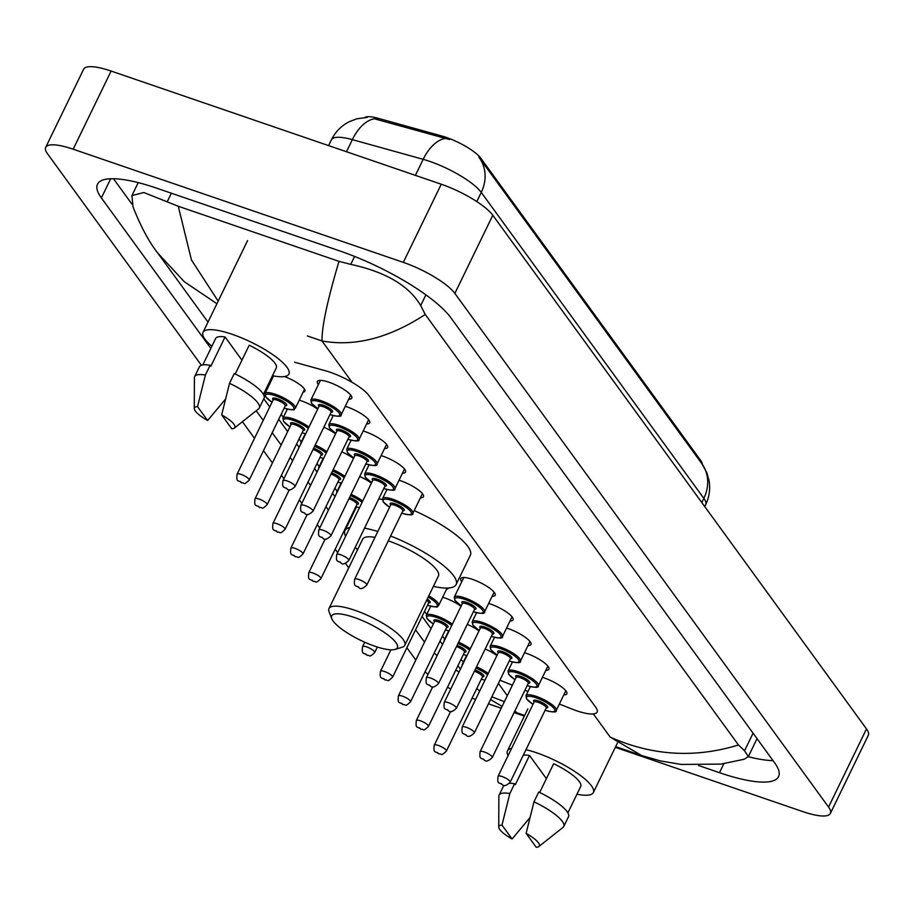 <?xml version="1.0" encoding="UTF-8"?>
<svg xmlns="http://www.w3.org/2000/svg" width="914" height="914" viewBox="0 0 914 914"><rect width="100%" height="100%" fill="white"/><g stroke="black" fill="none" stroke-linecap="round" stroke-linejoin="round"><path stroke-width="1.37" d="M272.84 377.413A17.972 4.593 25.9 0 1 272.406 375.883M299.244 400.161A17.972 4.593 25.9 0 1 301.437 400.858A17.972 4.593 25.9 0 1 317.661 409.186M442.639 597.265A17.972 4.593 25.9 0 1 444.832 597.962A17.972 4.593 25.9 0 1 461.056 606.29M318.392 384.531A19.114 4.878 25.9 0 1 317.364 381.458A19.114 4.878 25.9 0 1 329.051 382.246A19.114 4.878 25.9 0 1 351.753 398.161A19.114 4.878 25.9 0 1 348.702 399.247M345.264 406.33A19.114 4.878 25.9 0 1 346.977 406.879A19.114 4.878 25.9 0 1 369.679 422.805A19.114 4.878 25.9 0 1 366.628 423.89M363.189 430.962A19.114 4.878 25.9 0 1 364.903 431.522A19.114 4.878 25.9 0 1 387.605 447.437A19.114 4.878 25.9 0 1 384.554 448.523M381.115 455.606A19.114 4.878 25.9 0 1 382.829 456.155A19.114 4.878 25.9 0 1 405.53 472.081A19.114 4.878 25.9 0 1 402.48 473.166M399.041 480.238A19.114 4.878 25.9 0 1 400.743 480.798A19.114 4.878 25.9 0 1 423.456 496.713A19.114 4.878 25.9 0 1 420.406 497.799M461.787 581.635A19.114 4.878 25.9 0 1 460.759 578.562A19.114 4.878 25.9 0 1 472.447 579.35A19.114 4.878 25.9 0 1 495.148 595.265A19.114 4.878 25.9 0 1 492.098 596.351M488.659 603.434A19.114 4.878 25.9 0 1 490.372 603.983A19.114 4.878 25.9 0 1 513.074 619.909A19.114 4.878 25.9 0 1 510.023 620.994M506.584 628.067A19.114 4.878 25.9 0 1 508.298 628.626A19.114 4.878 25.9 0 1 531 644.541A19.114 4.878 25.9 0 1 527.949 645.627M524.51 652.71A19.114 4.878 25.9 0 1 526.213 653.259A19.114 4.878 25.9 0 1 548.926 669.185A19.114 4.878 25.9 0 1 545.875 670.27M542.436 677.343A19.114 4.878 25.9 0 1 544.138 677.902A19.114 4.878 25.9 0 1 566.84 693.817A19.114 4.878 25.9 0 1 563.801 694.903M559.368 704.02L571.319 708.796A33.692 8.603 -154.1 0 0 576.494 710.726A33.692 8.603 -154.1 0 0 597.105 712.109A33.692 8.603 -154.1 0 0 595.757 707.31L368.959 395.568A33.692 8.603 -154.1 0 0 325.418 370.776L294.651 362.23M702.26 464.232A30.322 7.746 -154.1 0 0 700.844 460.679L480.844 158.259A30.322 7.746 -154.1 0 0 441.645 135.946L378.065 118.272A30.322 7.746 -154.1 0 0 364.8 117.472M499.924 680.21L512.4 685.203M524.944 690.23L528.006 691.464M460.873 659.679A33.692 8.603 -154.1 0 0 463.524 661.782M264.717 391.718L265.426 392.689M281.146 414.293L283.351 417.321M299.072 438.937L301.266 441.965M316.998 463.569L319.192 466.597M334.924 488.213L337.117 491.241M352.838 512.857L353.295 513.474M424.542 611.409L426.735 614.425M442.467 636.041L444.661 639.069M467.26 624.353A17.972 4.593 25.9 0 1 478.982 630.934M448.34 588.022A17.972 4.593 25.9 0 1 448.248 588.296A17.972 4.593 25.9 0 1 446.546 589.233M359.716 476.525A17.972 4.593 25.9 0 1 371.427 483.106M341.79 451.893A17.972 4.593 25.9 0 1 353.512 458.462M323.876 427.249A17.972 4.593 25.9 0 1 335.587 433.83M284.483 376.557A17.972 4.593 25.9 0 1 304.853 391.181A17.972 4.593 25.9 0 1 303.151 392.129M485.185 648.997A17.972 4.593 25.9 0 1 496.896 655.567M201.377 365.269L47.505 153.758A44.923 11.471 25.9 0 1 45.7 147.36L83.642 69.224A44.923 11.471 25.9 0 1 111.12 71.052L441.256 184.228A44.923 11.471 25.9 0 1 492.806 215.258L866.495 728.926A44.923 11.471 25.9 0 1 868.3 735.313L830.358 813.46A44.923 11.471 25.9 0 1 802.88 811.621L615.316 747.321M45.7 147.36A44.923 11.471 25.9 0 1 73.177 149.199L403.314 262.375A44.923 11.471 25.9 0 1 454.864 293.405L828.552 807.073A44.923 11.471 25.9 0 1 830.358 813.46M415.824 660.045L406.89 647.763M348.748 567.845L345.492 563.378M337.677 552.627L335.187 549.211M319.751 527.984L317.261 524.567M301.826 503.351L299.346 499.935M283.9 478.708L281.421 475.291M272.429 462.941L263.495 450.659M254.503 438.309L242.427 421.697M475.6 699.427L472.744 698.445A44.923 11.471 25.9 0 1 472.058 698.205M450.796 688.973A44.923 11.471 25.9 0 1 447.494 687.225M428.003 674.349A44.923 11.471 25.9 0 1 425.113 671.779M524.328 716.13L514.068 712.612M501.226 708.213L488.453 703.837M698.422 765.464L719.489 772.684A96.587 24.678 -154.1 0 0 778.557 776.626A96.587 24.678 -154.1 0 0 774.684 762.893L450.819 317.718A96.587 24.678 -154.1 0 0 339.974 251.007L156.568 188.135A96.587 24.678 -154.1 0 0 97.501 184.194A96.587 24.678 -154.1 0 0 101.374 197.927L210.837 348.394M434.23 653.007A96.587 24.678 -154.1 0 0 437.098 655.624M455.88 669.962A96.587 24.678 -154.1 0 0 459.011 672.053M256.206 410.763L263.209 420.383M272.201 432.733L281.135 445.027M290.115 457.377L292.606 460.793M308.041 482.009L310.532 485.425M325.967 506.653L328.446 510.069M343.893 531.285L344.567 532.222M356.529 548.651L357.454 549.931M415.584 629.837L424.53 642.131M748.269 756.712A96.587 24.678 -154.1 0 0 773.016 760.619M113.473 178.721L132.187 204.45M615.648 746.635L641.548 755.512L610.186 737.095C652.139 755.764 694.891 758.391 738.455 744.979L744.544 750.748L748.326 756.609L756.655 739.437A60.655 15.492 -154.1 0 0 756.963 738.546M216.926 303.734L184.217 281.649L157.756 253.052C149.108 242.096 140.859 226.729 133.033 206.975L131.924 195.573L143.818 192.523L178.264 206.256L338.991 261.358L350.759 264.363C385.685 271.938 408.992 285.671 420.691 305.573L425.261 314.462C389.113 338.077 354.701 346.909 322.002 340.956C321.785 326.744 327.452 300.203 338.991 261.358M738.455 744.979L425.261 314.462M748.326 756.609L744.247 759.226L721.066 764.093L681.124 764.435L660.536 760.939L641.548 755.512M157.756 253.052L208.004 322.105M491.846 696.834L504.391 701.689M178.264 206.256L191.449 259.953L218.172 301.163M514.89 710.932L517.13 712.851L524.67 715.445M701.849 463.661L706.819 472.675L709.07 480.684C710.441 489.047 709.298 497.067 705.654 504.757A44.923 11.471 -154.1 0 0 703.849 498.37A39.313 34.275 -36 0 0 701.849 463.661L479.256 157.676A39.313 34.275 144 0 0 478.879 157.174L479.256 157.676A39.313 34.275 144 0 1 481.255 192.386A44.923 11.471 -154.1 0 0 429.694 161.367A44.923 11.471 -154.1 0 0 423.193 159.333L352.347 139.636A44.923 11.471 -154.1 0 0 331.382 139.831L328.583 145.6M449.619 139.556L374.443 118.797A39.313 22.119 105.5 0 0 352.347 139.636L346.475 151.735M700.375 461.639L480.376 159.219L480.844 158.259M525.961 749.686A47.734 12.19 25.9 0 1 536.655 752.816A47.734 12.19 25.9 0 1 593.346 792.564A47.734 12.19 25.9 0 1 576.951 794.197M498.747 827.079A22.462 5.735 25.9 0 1 501.98 825.102L512.091 838.995A22.462 5.735 25.9 0 1 498.747 827.079L498.861 796.208A35.943 9.186 25.9 0 1 499.101 795.089A35.943 9.186 25.9 0 1 509.841 793.546L514.582 783.778L515.29 784.749L529.514 755.444L546.401 778.659M523.265 755.227A33.692 8.603 25.9 0 1 529.514 755.444M529.914 817.664L512.091 838.995M501.98 825.102L509.841 793.546M509.486 783.275A35.943 9.186 25.9 0 1 514.582 783.778M539.671 792.507L553.656 763.716A33.692 8.603 25.9 0 1 580.721 786.428L567.891 812.866M508.093 755.615A47.734 12.19 25.9 0 1 507.464 750.862A47.734 12.19 25.9 0 1 511.589 748.417M526.121 833.374A22.462 5.735 25.9 0 1 538.849 846.547A22.462 5.735 25.9 0 1 536.221 847.267L526.121 833.374L533.97 801.818A35.943 9.186 25.9 0 1 563.767 826.485A35.943 9.186 25.9 0 1 563.035 827.376L538.849 846.547M533.97 801.818L538.712 792.05A35.943 9.186 25.9 0 1 568.508 816.716L563.767 826.485M211.877 346.269A47.734 12.19 25.9 0 1 203.022 332.365A47.734 12.19 25.9 0 1 232.213 334.318A47.734 12.19 25.9 0 1 288.904 374.066A47.734 12.19 25.9 0 1 272.498 375.7M194.294 408.581A22.462 5.735 25.9 0 1 197.538 406.604L207.638 420.497A22.462 5.735 25.9 0 1 194.294 408.581L194.408 377.711A35.943 9.186 25.9 0 1 194.659 376.591A35.943 9.186 25.9 0 1 205.387 375.048L210.129 365.28L210.837 366.263L225.073 336.958L241.947 360.162M202.817 364.926L215.647 338.5A33.692 8.603 25.9 0 1 225.073 336.958M225.461 399.167L207.638 420.497M197.538 406.604L205.387 375.048M194.659 376.591L199.401 366.822A35.943 9.186 25.9 0 1 210.129 365.28M235.218 374.009L249.202 345.229A33.692 8.603 25.9 0 1 276.268 367.931L263.438 394.368M221.668 414.876A22.462 5.735 25.9 0 1 234.407 428.06A22.462 5.735 25.9 0 1 231.768 428.769L221.668 414.876L229.517 383.332A35.943 9.186 25.9 0 1 259.313 407.987A35.943 9.186 25.9 0 1 258.582 408.878L234.407 428.06M229.517 383.332L234.27 373.563A35.943 9.186 25.9 0 1 264.055 398.218L259.313 407.987M353.992 617.361A36.503 9.323 25.9 0 1 388.678 635.596A36.503 9.323 25.9 0 1 395.099 649.42A36.503 9.323 25.9 0 1 375.026 646.278A36.503 9.323 25.9 0 1 331.759 618.664A36.503 9.323 25.9 0 1 353.992 617.361M331.759 618.664L329.097 611.752A42.124 10.762 25.9 0 1 328.994 608.541A42.124 10.762 25.9 0 1 354.746 610.255A42.124 10.762 25.9 0 1 404.765 645.33A42.124 10.762 25.9 0 1 402.183 647.238L395.099 649.42M404.765 645.33L438.446 575.98A42.124 10.762 -154.1 0 0 388.427 540.905A42.124 10.762 -154.1 0 0 388.267 540.848M390.609 536.004A61.775 15.778 25.9 0 1 456.12 584.56A61.775 15.778 25.9 0 1 433.396 586.365M414.191 510.606A61.775 15.778 25.9 0 1 470.356 555.255L456.12 584.56M374.98 537.341A42.124 10.762 -154.1 0 0 362.664 539.18L328.994 608.541M357.625 549.565A61.775 15.778 25.9 0 1 355.158 547.475M345.583 536.324A61.775 15.778 25.9 0 1 344.989 530.6A61.775 15.778 25.9 0 1 349.856 527.527M364.537 528.155A61.775 15.778 25.9 0 1 377.813 531.502M378.773 498.85A61.775 15.778 25.9 0 1 382.338 499.581M378.065 118.272L377.379 119.688M441.645 135.946L440.959 137.363M700.844 460.679L700.387 461.639M307.401 335.952L322.002 340.956L352.096 382.326M593.346 713.948L610.186 737.095M498.37 683.398L507.304 695.691M454.864 293.405L492.806 215.258M403.314 262.375L441.256 184.228M73.177 149.199L111.12 71.052M828.552 807.073L866.495 728.926M723.854 763.704L719.489 772.684M110.685 178.744L101.374 197.927M171.364 193.208L167.353 201.48M354.598 256.446L350.759 264.363M425.89 294.856L420.691 305.573M753.067 733.199L744.544 750.748M445.415 138.471A39.313 22.119 105.5 0 0 423.193 159.333L415.402 175.362M701.815 502.551L703.849 498.37L481.255 192.386L476.788 201.583M532.965 704.397L526.59 698.947L525.95 695.691A16.852 4.307 25.9 0 1 536.255 696.388A16.852 4.307 25.9 0 1 556.26 710.418L565.812 690.756M545.11 710.235A15.721 4.022 -154.1 0 0 545.167 710.258A15.721 4.022 -154.1 0 0 554.147 708.658A15.721 4.022 -154.1 0 0 536.107 697.805A15.721 4.022 -154.1 0 0 526.487 697.165A15.721 4.022 -154.1 0 0 532.988 704.351M534.119 702.021A7.86 2.011 25.9 0 1 538.369 700.912A7.86 2.011 25.9 0 1 546.458 705.357A7.86 2.011 25.9 0 1 546.241 707.904M546.275 707.756L546.229 707.95A6.741 1.725 -154.1 0 0 538.22 702.34A6.741 1.725 -154.1 0 0 534.096 702.066L534.233 701.906M510.172 782.19C506.63 785.572 504.117 786.508 502.62 785C499.238 781.699 496.999 785.183 498.05 776.306A6.741 1.725 25.9 0 1 502.174 776.58A6.741 1.725 25.9 0 1 510.172 782.19L546.229 707.95M501.42 783.686L502.06 784.578L501.42 783.686M527.184 685.603A15.721 4.022 -154.1 0 0 527.241 685.614A15.721 4.022 -154.1 0 0 536.221 684.026A15.721 4.022 -154.1 0 0 518.181 673.161A15.721 4.022 -154.1 0 0 508.561 672.533A15.721 4.022 -154.1 0 0 515.062 679.719L508.664 674.315L508.035 671.059A16.852 4.307 25.9 0 1 518.329 671.744A16.852 4.307 25.9 0 1 538.346 685.774L547.886 666.112M516.204 677.377A7.86 2.011 25.9 0 1 520.443 676.28A7.86 2.011 25.9 0 1 528.532 680.713A7.86 2.011 25.9 0 1 528.315 683.272M528.349 683.112L528.303 683.318A6.741 1.725 -154.1 0 0 520.294 677.697A6.741 1.725 -154.1 0 0 516.17 677.423L516.307 677.263M492.246 757.557C488.704 760.928 486.191 761.865 484.694 760.368C481.312 757.066 479.073 760.551 480.124 751.662A6.741 1.725 25.9 0 1 484.249 751.936A6.741 1.725 25.9 0 1 492.246 757.557L528.303 683.318M483.495 759.043L484.146 759.934L483.495 759.043M497.125 655.121L490.749 649.671L490.11 646.415A16.852 4.307 25.9 0 1 500.404 647.112A16.852 4.307 25.9 0 1 520.42 661.142L529.96 641.479M509.269 660.959A15.721 4.022 -154.1 0 0 509.315 660.982A15.721 4.022 -154.1 0 0 518.307 659.382A15.721 4.022 -154.1 0 0 500.255 648.529A15.721 4.022 -154.1 0 0 490.635 647.889A15.721 4.022 -154.1 0 0 497.136 655.075M498.279 652.745A7.86 2.011 25.9 0 1 502.529 651.636A7.86 2.011 25.9 0 1 510.606 656.081A7.86 2.011 25.9 0 1 510.4 658.628M510.423 658.48L510.378 658.674A6.741 1.725 -154.1 0 0 502.369 653.064A6.741 1.725 -154.1 0 0 498.256 652.79L498.381 652.63M474.332 732.914C470.779 736.296 468.265 737.232 466.768 735.724C463.398 732.422 461.147 735.907 462.198 727.03A6.741 1.725 25.9 0 1 466.323 727.304A6.741 1.725 25.9 0 1 474.332 732.914L510.378 658.674M465.569 734.41L466.22 735.302L465.569 734.41M479.199 630.477L472.824 625.027L472.184 621.783A16.852 4.307 25.9 0 1 482.489 622.468A16.852 4.307 25.9 0 1 502.494 636.498L512.034 616.836M491.344 636.327A15.721 4.022 -154.1 0 0 491.389 636.338A15.721 4.022 -154.1 0 0 500.381 634.75A15.721 4.022 -154.1 0 0 482.329 623.885A15.721 4.022 -154.1 0 0 472.721 623.257A15.721 4.022 -154.1 0 0 479.222 630.432M480.353 628.101A7.86 2.011 25.9 0 1 484.603 627.004A7.86 2.011 25.9 0 1 492.692 631.437A7.86 2.011 25.9 0 1 492.475 633.985M492.497 633.836L492.452 634.042A6.741 1.725 -154.1 0 0 484.443 628.421A6.741 1.725 -154.1 0 0 480.33 628.146L480.456 627.987M456.406 708.27C452.864 711.652 450.339 712.589 448.843 711.092C445.472 707.79 443.221 711.275 444.284 702.386A6.741 1.725 25.9 0 1 448.397 702.66A6.741 1.725 25.9 0 1 456.406 708.27L492.452 634.042M447.643 709.767L448.294 710.658L447.643 709.767M461.273 605.845L454.898 600.395L454.258 597.139A16.852 4.307 25.9 0 1 464.563 597.825A16.852 4.307 25.9 0 1 484.569 611.854L494.12 592.203M473.418 611.683A15.721 4.022 -154.1 0 0 473.475 611.706A15.721 4.022 -154.1 0 0 482.455 610.106A15.721 4.022 -154.1 0 0 464.415 599.253A15.721 4.022 -154.1 0 0 454.795 598.613A15.721 4.022 -154.1 0 0 461.296 605.799M462.427 603.469A7.86 2.011 25.9 0 1 466.677 602.36A7.86 2.011 25.9 0 1 474.766 606.805A7.86 2.011 25.9 0 1 474.549 609.352M474.572 609.204L474.526 609.398A6.741 1.725 -154.1 0 0 466.528 603.788A6.741 1.725 -154.1 0 0 462.404 603.514L462.53 603.354M438.48 683.638C434.938 687.02 432.413 687.956 430.917 686.448C427.546 683.146 425.307 686.631 426.358 677.754A6.741 1.725 25.9 0 1 430.471 678.028A6.741 1.725 25.9 0 1 438.48 683.638L474.526 609.398M429.717 685.134L430.368 686.026L429.717 685.134M412.877 513.302C413.608 515.382 409.94 515.347 401.886 513.234L401.703 513.177A15.721 4.022 -154.1 0 0 401.772 513.154A15.721 4.022 -154.1 0 0 410.763 511.554A15.721 4.022 -154.1 0 0 392.712 500.701A15.721 4.022 -154.1 0 0 383.092 500.061A15.721 4.022 -154.1 0 0 389.593 507.247L383.195 501.843L382.566 498.587A16.852 4.307 25.9 0 1 392.86 499.273A16.852 4.307 25.9 0 1 412.877 513.302L422.417 493.651M390.735 504.916A7.86 2.011 25.9 0 1 394.974 503.808A7.86 2.011 25.9 0 1 403.063 508.253A7.86 2.011 25.9 0 1 402.846 510.8M402.88 510.64L402.834 510.846A6.741 1.725 -154.1 0 0 394.825 505.236A6.741 1.725 -154.1 0 0 390.712 504.962L390.838 504.802M366.788 585.086C363.235 588.467 360.722 589.404 359.225 587.896C355.854 584.594 353.604 588.079 354.655 579.202A6.741 1.725 25.9 0 1 358.779 579.476A6.741 1.725 25.9 0 1 366.788 585.086L402.834 510.846M358.025 586.582L358.676 587.474L358.025 586.582M371.655 482.649L365.28 477.199L364.64 473.955A16.852 4.307 25.9 0 1 374.946 474.64A16.852 4.307 25.9 0 1 394.951 488.67L404.491 469.008M383.8 488.499A15.721 4.022 -154.1 0 0 383.846 488.51A15.721 4.022 -154.1 0 0 392.837 486.922A15.721 4.022 -154.1 0 0 374.786 476.057A15.721 4.022 -154.1 0 0 365.166 475.429A15.721 4.022 -154.1 0 0 371.667 482.603M372.809 480.273A7.86 2.011 25.9 0 1 377.059 479.176A7.86 2.011 25.9 0 1 385.137 483.609A7.86 2.011 25.9 0 1 384.931 486.157M384.954 486.008L384.908 486.202A6.741 1.725 -154.1 0 0 376.899 480.593A6.741 1.725 -154.1 0 0 372.786 480.318L372.912 480.158M348.862 560.442C345.321 563.824 342.796 564.761 341.299 563.264C337.929 559.951 335.678 563.435 336.729 554.558A6.741 1.725 25.9 0 1 340.853 554.832A6.741 1.725 25.9 0 1 348.862 560.442L384.908 486.202M340.099 561.939L340.751 562.83L340.099 561.939M353.729 458.005L347.354 452.567L346.714 449.311A16.852 4.307 25.9 0 1 357.02 449.996A16.852 4.307 25.9 0 1 377.025 464.026L386.576 444.375M365.874 463.855A15.721 4.022 -154.1 0 0 365.92 463.878A15.721 4.022 -154.1 0 0 374.911 462.278A15.721 4.022 -154.1 0 0 356.871 451.425A15.721 4.022 -154.1 0 0 347.251 450.785A15.721 4.022 -154.1 0 0 353.752 457.971M354.883 455.64A7.86 2.011 25.9 0 1 359.133 454.532A7.86 2.011 25.9 0 1 367.222 458.977A7.86 2.011 25.9 0 1 367.005 461.524M367.028 461.364L366.982 461.57A6.741 1.725 -154.1 0 0 358.985 455.96A6.741 1.725 -154.1 0 0 354.861 455.686L354.986 455.526M330.937 535.81C327.395 539.191 324.87 540.128 323.373 538.62C320.003 535.318 317.752 538.803 318.815 529.926A6.741 1.725 25.9 0 1 322.928 530.2A6.741 1.725 25.9 0 1 330.937 535.81L366.982 461.57M322.174 537.306L322.825 538.197L322.174 537.306M335.804 433.373L329.428 427.923L328.789 424.679A16.852 4.307 25.9 0 1 339.094 425.364A16.852 4.307 25.9 0 1 359.099 439.394L368.65 419.732M359.099 439.394C359.83 441.462 356.174 441.439 348.108 439.326L347.926 439.257A15.721 4.022 -154.1 0 0 348.006 439.234A15.721 4.022 -154.1 0 0 356.986 437.646A15.721 4.022 -154.1 0 0 338.945 426.781A15.721 4.022 -154.1 0 0 329.326 426.153A15.721 4.022 -154.1 0 0 335.826 433.327M336.958 430.997A7.86 2.011 25.9 0 1 341.208 429.9A7.86 2.011 25.9 0 1 349.297 434.333A7.86 2.011 25.9 0 1 349.079 436.881M349.102 436.732L349.057 436.926A6.741 1.725 -154.1 0 0 341.059 431.317A6.741 1.725 -154.1 0 0 336.935 431.042L337.06 430.882M313.011 511.166C309.469 514.548 306.944 515.485 305.447 513.988C302.077 510.675 299.838 514.159 300.889 505.282A6.741 1.725 25.9 0 1 305.002 505.556A6.741 1.725 25.9 0 1 313.011 511.166L349.057 436.926M304.248 512.663L304.899 513.554L304.248 512.663M317.878 408.729L311.503 403.291L310.863 400.035A16.852 4.307 25.9 0 1 321.168 400.72A16.852 4.307 25.9 0 1 341.173 414.75L350.725 395.099M330.023 414.579A15.721 4.022 -154.1 0 0 330.08 414.602A15.721 4.022 -154.1 0 0 339.06 413.002A15.721 4.022 -154.1 0 0 321.02 402.149A15.721 4.022 -154.1 0 0 311.4 401.509A15.721 4.022 -154.1 0 0 317.901 408.695M319.032 406.364A7.86 2.011 25.9 0 1 323.282 405.256A7.86 2.011 25.9 0 1 331.371 409.701A7.86 2.011 25.9 0 1 331.154 412.248A6.741 1.725 -154.1 0 0 323.133 406.684A6.741 1.725 -154.1 0 0 319.009 406.41L319.135 406.25M295.085 486.534C291.543 489.904 289.018 490.852 287.522 489.344C284.151 486.042 281.912 489.527 282.963 480.638A6.741 1.725 25.9 0 1 287.087 480.924A6.741 1.725 25.9 0 1 295.085 486.534L331.176 412.088M286.333 488.03L286.973 488.921L286.333 488.03M476.525 666.843A16.852 4.307 25.9 0 1 488.202 673.481M481.324 679.125A15.721 4.022 -154.1 0 0 481.37 679.136A15.721 4.022 -154.1 0 0 484.946 680.187M487.562 674.795A15.721 4.022 -154.1 0 0 475.92 668.077M474.423 671.219A6.741 1.725 -154.1 0 0 474.4 671.219A6.741 1.725 -154.1 0 1 482.432 676.84L446.386 751.08C440.091 757.1 442.25 753.342 438.823 753.89C435.452 750.588 433.202 754.073 434.264 745.184A6.741 1.725 25.9 0 1 438.377 745.458A6.741 1.725 25.9 0 1 446.386 751.08M438.274 753.456L437.623 752.576L438.274 753.456M466.574 655.498L462.164 664.581A16.852 4.307 25.9 0 1 462.964 663.895M475.006 669.951A7.86 2.011 25.9 0 1 482.798 674.361A7.86 2.011 25.9 0 1 482.455 676.794M458.599 642.199A16.852 4.307 25.9 0 1 470.276 648.837M463.398 654.481A15.721 4.022 -154.1 0 0 463.444 654.504A15.721 4.022 -154.1 0 0 467.02 655.544M469.647 650.151A15.721 4.022 -154.1 0 0 457.994 643.445M456.509 646.586A6.741 1.725 -154.1 0 0 456.474 646.575A6.741 1.725 -154.1 0 1 464.506 652.196L428.46 726.436C422.165 732.468 424.325 728.709 420.897 729.246C417.527 725.945 415.287 729.429 416.338 720.552A6.741 1.725 25.9 0 1 420.451 720.826A6.741 1.725 25.9 0 1 428.46 726.436M420.349 728.824L419.697 727.932L420.349 728.824M448.648 630.866L444.238 639.937A16.852 4.307 25.9 0 1 445.038 639.263M457.091 645.318A7.86 2.011 25.9 0 1 464.872 649.717A7.86 2.011 25.9 0 1 464.529 652.15M430.723 606.222L426.312 615.305A16.852 4.307 25.9 0 1 436.618 615.99A16.852 4.307 25.9 0 1 452.361 624.205M449.071 630.968L445.449 629.883A15.721 4.022 -154.1 0 0 445.529 629.86A15.721 4.022 -154.1 0 0 449.105 630.911M451.722 625.519A15.721 4.022 -154.1 0 0 436.469 617.407A15.721 4.022 -154.1 0 0 426.849 616.779A15.721 4.022 -154.1 0 0 433.35 623.965L426.952 618.561L426.312 615.305M434.481 621.623A7.86 2.011 25.9 0 1 438.731 620.526A7.86 2.011 25.9 0 1 446.82 624.959A7.86 2.011 25.9 0 1 446.603 627.518M434.458 621.669L398.413 695.908A6.741 1.725 25.9 0 1 402.537 696.182A6.741 1.725 25.9 0 1 410.535 701.803L446.58 627.564A6.741 1.725 -154.1 0 0 438.583 621.943A6.741 1.725 -154.1 0 0 434.458 621.669L434.584 621.509M402.423 704.18L401.783 703.289L402.423 704.18M428.769 595.894A16.852 4.307 25.9 0 1 438.697 605.388C436.092 605.719 441.919 608.827 427.706 605.308L427.524 605.251M427.546 605.205A15.721 4.022 -154.1 0 0 427.603 605.228A15.721 4.022 -154.1 0 0 437.326 605.468A15.721 4.022 -154.1 0 0 428.163 597.139M384.611 671.55A6.741 1.725 25.9 0 1 392.609 677.16C386.314 683.192 388.473 679.433 385.057 679.97C381.675 676.668 379.436 680.153 380.487 671.276A6.741 1.725 25.9 0 1 384.611 671.55M384.497 679.548L383.857 678.656L384.497 679.548M427.238 599.058A7.86 2.011 25.9 0 1 428.677 602.874A6.741 1.725 -154.1 0 0 426.61 600.338M366.685 646.906A6.741 1.725 25.9 0 1 374.683 652.527C368.399 658.548 370.558 654.79 367.131 655.338C363.749 652.036 361.51 655.521 362.561 646.632A6.741 1.725 25.9 0 1 366.685 646.906M366.571 654.904L365.931 654.013L366.571 654.904M351.056 494.371A16.852 4.307 25.9 0 1 362.732 501.009M355.854 506.653A15.721 4.022 -154.1 0 0 355.9 506.676A15.721 4.022 -154.1 0 0 359.476 507.716M362.104 502.323A15.721 4.022 -154.1 0 0 350.45 495.617M325.156 539.009L308.795 572.724A6.741 1.725 25.9 0 1 312.908 572.998A6.741 1.725 25.9 0 1 320.917 578.608L356.963 504.368A6.741 1.725 -154.1 0 0 348.965 498.758A6.741 1.725 -154.1 0 0 348.931 498.747M312.805 580.996L312.154 580.104L312.805 580.996M341.105 483.026L336.695 492.109A16.852 4.307 25.9 0 1 337.495 491.435M349.536 497.49A7.86 2.011 25.9 0 1 357.328 501.889A7.86 2.011 25.9 0 1 356.986 504.322M333.13 469.739A16.852 4.307 25.9 0 1 344.818 476.365M337.929 482.021A15.721 4.022 -154.1 0 0 337.986 482.032A15.721 4.022 -154.1 0 0 341.562 483.072M344.178 477.679A15.721 4.022 -154.1 0 0 332.525 470.973M307.23 514.376L290.869 548.08A6.741 1.725 25.9 0 1 294.982 548.354A6.741 1.725 25.9 0 1 302.991 553.964L339.037 479.724A6.741 1.725 -154.1 0 0 331.039 474.115A6.741 1.725 -154.1 0 0 331.005 474.103M294.879 556.352L294.228 555.461L294.879 556.352M323.179 458.394L318.769 467.477A16.852 4.307 25.9 0 1 319.58 466.791M331.622 472.846A7.86 2.011 25.9 0 1 339.402 477.245A7.86 2.011 25.9 0 1 339.06 479.679M315.204 445.095A16.852 4.307 25.9 0 1 326.892 451.733M320.003 457.377A15.721 4.022 -154.1 0 0 320.06 457.4A15.721 4.022 -154.1 0 0 323.636 458.44M326.252 453.047A15.721 4.022 -154.1 0 0 314.599 446.34M313.114 449.482A6.741 1.725 -154.1 0 0 313.079 449.471A6.741 1.725 -154.1 0 1 321.111 455.092L285.065 529.332C278.77 535.353 280.929 531.594 277.502 532.142C274.131 528.84 271.892 532.325 272.943 523.448A6.741 1.725 25.9 0 1 277.068 523.722A6.741 1.725 25.9 0 1 285.065 529.332M276.953 531.72L276.314 530.828L276.953 531.72M305.253 433.75L300.843 442.833A16.852 4.307 25.9 0 1 301.654 442.159M313.696 448.214A7.86 2.011 25.9 0 1 321.477 452.613A7.86 2.011 25.9 0 1 321.134 455.046M287.327 409.118L282.917 418.201A16.852 4.307 25.9 0 1 293.223 418.886A16.852 4.307 25.9 0 1 308.966 427.089M302.077 432.745A15.721 4.022 -154.1 0 0 302.134 432.756A15.721 4.022 -154.1 0 0 305.71 433.796M308.326 428.403A15.721 4.022 -154.1 0 0 293.074 420.303A15.721 4.022 -154.1 0 0 283.454 419.675A15.721 4.022 -154.1 0 0 289.955 426.849M291.086 424.519A7.86 2.011 25.9 0 1 295.336 423.422A7.86 2.011 25.9 0 1 303.425 427.855A7.86 2.011 25.9 0 1 303.208 430.403M291.063 424.564L255.017 498.804A6.741 1.725 25.9 0 1 259.142 499.078A6.741 1.725 25.9 0 1 267.139 504.688L303.197 430.448A6.741 1.725 -154.1 0 0 295.188 424.839A6.741 1.725 -154.1 0 0 291.063 424.564L291.2 424.404M259.028 507.076L258.388 506.185L259.028 507.076M273.56 375.917L265.003 393.557A16.852 4.307 25.9 0 1 275.297 394.242A16.852 4.307 25.9 0 1 295.313 408.272C292.697 408.604 298.535 411.723 284.323 408.204L284.14 408.147M284.151 408.101A15.721 4.022 -154.1 0 0 284.208 408.124A15.721 4.022 -154.1 0 0 293.188 406.524A15.721 4.022 -154.1 0 0 275.148 395.671A15.721 4.022 -154.1 0 0 265.528 395.031A15.721 4.022 -154.1 0 0 272.029 402.217M273.172 399.886A7.86 2.011 25.9 0 1 277.41 398.778A7.86 2.011 25.9 0 1 285.499 403.223A7.86 2.011 25.9 0 1 285.282 405.77M273.137 399.932L237.092 474.172A6.741 1.725 25.9 0 1 241.216 474.446A6.741 1.725 25.9 0 1 249.214 480.056L285.271 405.816A6.741 1.725 -154.1 0 0 277.262 400.206A6.741 1.725 -154.1 0 0 273.137 399.932L273.275 399.772M241.113 482.443L240.462 481.552L241.113 482.443M138.22 182.617L131.936 195.573M460.439 669.105L457.948 665.7M442.513 644.473L440.034 641.057M431.042 628.706L422.108 616.413M350.862 518.489L350.405 517.861M334.97 496.645L332.49 493.229M317.044 472.001L314.565 468.585M299.118 447.369L296.639 443.953M287.647 431.602L278.713 419.309M269.733 406.959L263.78 398.79M517.13 712.863L514.422 711.892M502.094 706.431L490.532 699.53M479.667 691.075L476.8 688.448M367.302 117.38L356.768 118.82L349.194 121.733C341.288 125.812 335.358 131.845 331.382 139.831M705.654 504.757L704.751 506.596M593.346 792.564L617.464 742.899M499.101 795.089L503.843 785.32M507.464 750.862L527.858 708.876M203.022 332.365L247.603 240.542M545.098 710.281L545.281 710.338C553.336 712.463 557.003 712.486 556.26 710.418M498.05 776.306L534.096 702.066M525.95 695.691L530.36 686.608M527.172 685.637L527.355 685.706C535.41 687.819 539.077 687.842 538.346 685.774M480.124 751.662L516.17 677.423M508.035 671.059L512.446 661.976M509.247 661.005L509.429 661.062C517.484 663.187 521.151 663.21 520.42 661.142M462.198 727.03L498.256 652.79M490.11 646.415L494.52 637.332M491.321 636.361L491.504 636.43C499.558 638.543 503.226 638.566 502.494 636.498M444.284 702.386L480.33 628.146M472.184 621.783L476.594 612.7M473.395 611.729L473.578 611.786C481.632 613.911 485.3 613.934 484.569 611.854M426.358 677.754L462.404 603.514M454.258 597.139L463.809 577.488M354.655 579.202L390.712 504.962M382.566 498.587L386.976 489.504M383.777 488.533L383.96 488.602C392.015 490.715 395.682 490.738 394.951 488.67M336.729 554.558L372.786 480.318M364.64 473.955L369.05 464.872M365.851 463.901L366.034 463.958C374.089 466.071 377.756 466.094 377.025 464.026M318.815 529.926L354.861 455.686M346.714 449.311L351.125 440.228M300.889 505.282L336.935 431.042M328.789 424.679L333.199 415.596M330 414.625L330.183 414.682C338.249 416.795 341.905 416.818 341.173 414.75M282.963 480.638L319.009 406.41M310.863 400.035L320.414 380.373M484.923 680.245L481.301 679.159M434.264 745.184L450.625 711.48M462.164 664.581L461.97 665.952M466.997 655.601L463.375 654.527M416.338 720.552L432.699 686.837M444.238 639.937L444.044 641.32M410.535 701.803C404.239 707.824 406.399 704.066 402.971 704.614C399.601 701.312 397.362 704.797 398.413 695.908M392.609 677.16L428.7 602.726M438.697 605.388L447.106 588.068M380.487 671.276L390.906 649.82M374.683 652.527L377.345 647.043M362.561 646.632L364.72 642.199M359.453 507.773L355.832 506.699M320.917 578.608C314.622 584.629 316.781 580.87 313.353 581.418C309.983 578.116 307.732 581.601 308.795 572.724M336.695 492.109L336.501 493.48M341.528 483.14L337.906 482.055M302.991 553.964C296.696 559.996 298.855 556.238 295.428 556.786C292.057 553.473 289.818 556.957 290.869 548.08M318.769 467.477L318.575 468.848M323.602 458.497L319.98 457.423M272.943 523.448L289.315 489.733M300.843 442.833L300.649 444.204M305.676 433.864L302.066 432.779M267.139 504.688C260.856 510.72 263.004 506.962 259.587 507.51C256.206 504.197 253.966 507.681 255.017 498.804M282.917 418.201L283.557 421.445L289.932 426.895M249.214 480.056C242.93 486.077 245.089 482.318 241.662 482.866C238.28 479.564 236.041 483.049 237.092 474.172M295.313 408.272L304.545 389.261M265.003 393.557L265.631 396.813L272.006 402.251M344.989 530.6L356.483 506.916"/></g></svg>
